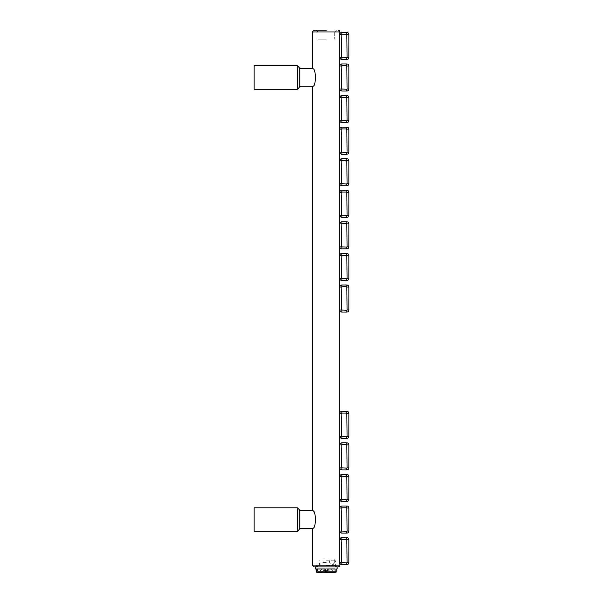 <?xml version="1.0" encoding="UTF-8"?>
<svg xmlns="http://www.w3.org/2000/svg" width="603" height="603" viewBox="0 0 603 603"><rect width="100%" height="100%" fill="white"/><g stroke="black" fill="none" stroke-linecap="round" stroke-linejoin="round"><path stroke-width="0.45" stroke-dasharray="3.02 2.26" d="M254.142 507.809L254.142 531.266L254.142 507.809L254.142 531.266L297.437 531.266L297.437 507.809L297.437 519.537L297.437 507.809L254.142 507.809M299.246 519.537L299.246 509.61L299.246 529.457L299.246 510.741L299.246 528.334L299.246 510.741L312.776 510.741C316.251 510.455 316.251 528.612 312.776 528.334L299.246 528.334M299.246 87.435L299.246 67.589M326.306 30.15L314.578 30.15A1.801 1.801 0 0 0 312.776 31.951L312.776 68.712C316.251 68.433 316.251 86.591 312.776 86.304L299.246 86.304L299.246 77.508M339.836 34.431L339.836 57.436L339.836 34.431A2.028 2.028 0 0 1 341.871 32.404L346.831 32.404A2.028 2.028 0 0 1 348.858 34.431L348.858 57.436A2.028 2.028 0 0 1 346.831 59.471L341.871 59.471A2.028 2.028 0 0 1 339.836 57.436L341.645 57.436L341.645 34.431L339.836 34.431M339.836 66.006L339.836 89.01L339.836 66.006A2.028 2.028 0 0 1 341.871 63.978L346.831 63.978A2.028 2.028 0 0 1 348.858 66.006L348.858 89.01A2.028 2.028 0 0 1 346.831 91.038L341.871 91.038A2.028 2.028 0 0 1 339.836 89.01L341.645 89.01L341.645 66.006L339.836 66.006M339.836 97.58L339.836 120.585L339.836 97.58A2.028 2.028 0 0 1 341.871 95.553L346.831 95.553A2.028 2.028 0 0 1 348.858 97.58L348.858 120.585A2.028 2.028 0 0 1 346.831 122.613L341.871 122.613A2.028 2.028 0 0 1 339.836 120.585L341.645 120.585L341.645 97.58L339.836 97.58M339.836 129.155L339.836 152.16L339.836 129.155A2.028 2.028 0 0 1 341.871 127.127L346.831 127.127A2.028 2.028 0 0 1 348.858 129.155L348.858 152.16A2.028 2.028 0 0 1 346.831 154.187L341.871 154.187A2.028 2.028 0 0 1 339.836 152.16L341.645 152.16L341.645 129.155L339.836 129.155M339.836 160.73L339.836 183.734L339.836 160.73A2.028 2.028 0 0 1 341.871 158.702L346.831 158.702A2.028 2.028 0 0 1 348.858 160.73L348.858 183.734A2.028 2.028 0 0 1 346.831 185.762L341.871 185.762A2.028 2.028 0 0 1 339.836 183.734L341.645 183.734L341.645 160.73L339.836 160.73M339.836 192.304L339.836 215.301L339.836 192.304A2.028 2.028 0 0 1 341.871 190.269L346.831 190.269A2.028 2.028 0 0 1 348.858 192.304L348.858 215.301A2.028 2.028 0 0 1 346.831 217.336L341.871 217.336A2.028 2.028 0 0 1 339.836 215.301L341.645 215.301L341.645 192.304L339.836 192.304M339.836 223.871L339.836 246.876L339.836 223.871A2.028 2.028 0 0 1 341.871 221.844L346.831 221.844A2.028 2.028 0 0 1 348.858 223.871L348.858 246.876A2.028 2.028 0 0 1 346.831 248.911L341.871 248.911A2.028 2.028 0 0 1 339.836 246.876L341.645 246.876L341.645 223.871L339.836 223.871M339.836 255.446L339.836 278.45L339.836 255.446A2.028 2.028 0 0 1 341.871 253.418L346.831 253.418A2.028 2.028 0 0 1 348.858 255.446L348.858 278.45A2.028 2.028 0 0 1 346.831 280.478L341.871 280.478A2.028 2.028 0 0 1 339.836 278.45L341.645 278.45L341.645 255.446L339.836 255.446M339.836 287.02L339.836 310.025L339.836 287.02A2.028 2.028 0 0 1 341.871 284.993L346.831 284.993A2.028 2.028 0 0 1 348.858 287.02L348.858 310.025A2.028 2.028 0 0 1 346.831 312.053L341.871 312.053A2.028 2.028 0 0 1 339.836 310.025L341.645 310.025L341.645 287.02L339.836 287.02M339.836 413.311L339.836 436.316L339.836 413.311A2.028 2.028 0 0 1 341.871 411.284L346.831 411.284A2.028 2.028 0 0 1 348.858 413.311L348.858 436.316A2.028 2.028 0 0 1 346.831 438.351L341.871 438.351A2.028 2.028 0 0 1 339.836 436.316L341.645 436.316L341.645 413.311L339.836 413.311M339.836 444.886L339.836 467.89L339.836 444.886A2.028 2.028 0 0 1 341.871 442.858L346.831 442.858A2.028 2.028 0 0 1 348.858 444.886L348.858 467.89A2.028 2.028 0 0 1 346.831 469.918L341.871 469.918A2.028 2.028 0 0 1 339.836 467.89L341.645 467.89L341.645 444.886L339.836 444.886M339.836 476.46L339.836 499.465L339.836 476.46A2.028 2.028 0 0 1 341.871 474.433L346.831 474.433A2.028 2.028 0 0 1 348.858 476.46L348.858 499.465A2.028 2.028 0 0 1 346.831 501.492L341.871 501.492A2.028 2.028 0 0 1 339.836 499.465L341.645 499.465L341.645 476.46L339.836 476.46M339.836 508.035L339.836 531.039L339.836 508.035A2.028 2.028 0 0 1 341.871 506.007L346.831 506.007A2.028 2.028 0 0 1 348.858 508.035L348.858 531.039A2.028 2.028 0 0 1 346.831 533.067L341.871 533.067A2.028 2.028 0 0 1 339.836 531.039L341.645 531.039L341.645 508.035L339.836 508.035M339.836 539.61L339.836 562.614L339.836 539.61A2.028 2.028 0 0 1 341.871 537.575L346.831 537.575A2.028 2.028 0 0 1 348.858 539.61L348.858 562.614A2.028 2.028 0 0 1 346.831 564.642L341.871 564.642A2.028 2.028 0 0 1 339.836 562.614L341.645 562.614L341.645 539.61L339.836 539.61M326.306 39.172L317.917 39.172L326.306 39.172M314.578 566.895L338.034 566.895L314.578 566.895M254.142 65.78L254.142 89.236L254.142 65.78L254.142 89.236L297.437 89.236L297.437 65.78L297.437 89.236L297.437 65.78L254.142 65.78M312.776 31.951L339.836 31.951L312.776 31.951L339.836 31.951L339.836 565.094L312.776 565.094L312.776 528.334C316.251 528.612 316.251 510.455 312.776 510.741L312.776 86.304C316.251 86.591 316.251 68.433 312.776 68.712L299.246 68.712M316.115 566.895L336.504 566.895L316.115 566.895A1.801 1.801 0 0 0 317.917 565.094L317.917 557.873L334.695 557.873L317.917 557.873M336.504 566.895A1.801 1.801 0 0 1 334.695 565.094L334.695 557.873M337.13 568.968L336.188 568.968L336.188 571.139L326.306 571.139A0.678 0.475 0 0 1 326.306 570.197A0.678 0.475 0 0 1 326.306 571.154L316.432 571.139L316.432 572.081M316.432 571.139L316.432 568.968L315.482 568.968M335.781 572.488L316.839 572.488M335.08 571.139L335.08 568.968L327.414 568.968L335.08 568.968L327.414 568.968L327.414 571.139M326.306 566.895L315.482 566.895L326.306 566.895M325.205 571.139L325.205 568.968L317.532 568.968L325.205 568.968L317.532 568.968L317.532 571.139M326.306 560.76L335.6 560.76L326.306 560.76M326.306 565.275L333.255 565.275L326.306 565.275M326.306 562.569L323.012 562.569L326.306 562.569M326.306 572.488L318.188 572.488L326.306 572.488M326.306 568.787L330.369 568.787L326.306 568.787M327.731 570.596L326.306 570.596L327.731 570.596M323.464 570.596L324.889 570.596L323.464 570.596L323.464 572.488M324.889 570.596L326.306 570.596L324.889 570.596M323.464 572.85L325.899 572.85L325.899 571.584L326.713 571.584L326.306 570.596L325.899 572.488M329.148 572.85L326.713 572.85L326.713 571.584L326.713 572.488M329.148 572.488L329.148 570.596M312.776 565.094L339.836 565.094L312.776 565.094M326.306 31.951L317.917 31.951L326.306 31.951M317.917 565.094L334.695 565.094L317.917 565.094M297.437 519.537L297.437 531.266L297.437 519.537M341.645 34.431L341.871 32.404M341.871 34.213L347.057 34.431L347.057 57.436L341.645 57.436M346.831 34.213L346.831 32.404M347.057 34.431L348.858 34.431M347.057 57.436L348.858 57.436M346.831 57.662L346.831 59.471M341.871 57.662L341.871 59.471M341.645 66.006L341.871 63.978M341.871 65.78L347.057 66.006L347.057 89.01L341.645 89.01M346.831 89.236L346.831 91.038M341.871 89.236L341.871 91.038M346.831 65.78L346.831 63.978M347.057 66.006L348.858 66.006M347.057 89.01L348.858 89.01M341.645 97.58L341.871 95.553M341.871 97.354L347.057 97.58L347.057 120.585L341.645 120.585M346.831 120.811L346.831 122.613M341.871 120.811L341.871 122.613M346.831 97.354L346.831 95.553M347.057 97.58L348.858 97.58M347.057 120.585L348.858 120.585M341.645 129.155L341.871 127.127M341.871 128.929L347.057 129.155L347.057 152.16L341.645 152.16M346.831 152.386L346.831 154.187M341.871 152.386L341.871 154.187M346.831 128.929L346.831 127.127M347.057 129.155L348.858 129.155M347.057 152.16L348.858 152.16M341.645 160.73L341.871 158.702M341.871 160.504L347.057 160.73L347.057 183.734L341.645 183.734M346.831 183.96L346.831 185.762M341.871 183.96L341.871 185.762M346.831 160.504L346.831 158.702M347.057 160.73L348.858 160.73M347.057 183.734L348.858 183.734M341.645 192.304L341.871 190.269M341.871 192.078L347.057 192.304L347.057 215.301L341.645 215.301M346.831 215.527L346.831 217.336M341.871 215.527L341.871 217.336M346.831 192.078L346.831 190.269M347.057 192.304L348.858 192.304M347.057 215.301L348.858 215.301M341.645 223.871L341.871 221.844M341.871 223.653L347.057 223.871L347.057 246.876L341.645 246.876M346.831 247.102L346.831 248.911M341.871 247.102L341.871 248.911M346.831 223.653L346.831 221.844M347.057 223.871L348.858 223.871M347.057 246.876L348.858 246.876M341.645 255.446L341.871 253.418M341.871 255.22L347.057 255.446L347.057 278.45L341.645 278.45M346.831 278.676L346.831 280.478M341.871 278.676L341.871 280.478M346.831 255.22L346.831 253.418M347.057 255.446L348.858 255.446M347.057 278.45L348.858 278.45M341.645 287.02L341.871 284.993M341.871 286.794L347.057 287.02L347.057 310.025L341.645 310.025M346.831 310.251L346.831 312.053M341.871 310.251L341.871 312.053M346.831 286.794L346.831 284.993M347.057 287.02L348.858 287.02M347.057 310.025L348.858 310.025M341.645 539.61L341.871 537.575M341.871 539.384L347.057 539.61L347.057 562.614L341.645 562.614M346.831 539.384L346.831 537.575M347.057 539.61L348.858 539.61M347.057 562.614L348.858 562.614A2.028 2.028 0 0 1 346.831 564.642L346.831 562.84M341.871 562.84L341.871 564.642M341.645 508.035L341.871 506.007M341.871 507.809L347.057 508.035L347.057 531.039L341.645 531.039M346.831 531.266L346.831 533.067M341.871 531.266L341.871 533.067M346.831 507.809L346.831 506.007M347.057 508.035L348.858 508.035M347.057 531.039L348.858 531.039M341.645 476.46L341.871 474.433M341.871 476.234L347.057 476.46L347.057 499.465L341.645 499.465M346.831 499.691L346.831 501.492M341.871 499.691L341.871 501.492M346.831 476.234L346.831 474.433M347.057 476.46L348.858 476.46M347.057 499.465L348.858 499.465M341.645 444.886L341.871 442.858M341.871 444.66L347.057 444.886L347.057 467.89L341.645 467.89M346.831 468.116L346.831 469.918M341.871 468.116L341.871 469.918M346.831 444.66L346.831 442.858M347.057 444.886L348.858 444.886M347.057 467.89L348.858 467.89M341.645 413.311L341.871 411.284M341.871 413.093L347.057 413.311L347.057 436.316L341.645 436.316M346.831 436.542L346.831 438.351M341.871 436.542L341.871 438.351M346.831 413.093L346.831 411.284M347.057 413.311L348.858 413.311M347.057 436.316L348.858 436.316M317.917 31.951L316.115 30.15L317.917 31.951L317.917 39.172L317.917 31.951M334.695 31.951L336.504 30.15L334.695 31.951L334.695 39.172L334.695 31.951M325.628 571.938L325.628 570.672M326.984 571.938L326.984 570.672M335.6 566.895L335.6 560.76M317.02 566.895L317.02 560.76M329.6 560.76L329.6 562.569L333.255 565.275L333.255 560.76M323.012 560.76L323.012 562.569L319.364 565.275L319.364 560.76M322.251 568.787L318.188 572.488M330.369 568.787L334.424 572.488M328.318 568.787L328.318 570.596M324.301 568.787L324.301 570.596M317.02 566.307L316.432 565.727L326.306 565.727L316.432 565.727L315.844 566.307M336.776 566.307L336.188 565.727L326.306 565.727L336.188 565.727L335.6 566.307"/><path stroke-width="0.9" d="M254.142 519.537L254.142 507.809L297.437 507.809L297.437 531.266L299.246 529.457L299.246 519.537L299.246 529.457L297.437 531.266L254.142 531.266L254.142 519.537M326.306 30.15L314.578 30.15A1.801 1.801 0 0 0 312.776 31.951L312.776 68.712C316.251 68.433 316.251 86.591 312.776 86.304L312.776 510.741C316.251 510.455 316.251 528.612 312.776 528.334C316.251 528.612 316.251 510.455 312.776 510.741L299.246 510.741L299.246 509.61L299.246 519.537M299.246 67.589L297.437 65.78L299.246 67.589L299.246 87.435L297.437 89.236L254.142 89.236L254.142 65.78L297.437 65.78L297.437 89.236L299.246 87.435M299.246 77.508L299.246 86.304L312.776 86.304C316.251 86.591 316.251 68.433 312.776 68.712L299.246 68.712M312.776 31.951L339.836 31.951A1.801 1.801 0 0 0 338.034 30.15A1.801 1.801 0 0 1 339.836 31.951L339.836 565.094A1.801 1.801 0 0 1 338.034 566.895L314.578 566.895A1.801 1.801 0 0 1 312.776 565.094L312.776 528.334L299.246 528.334M338.034 566.895A1.801 1.801 0 0 0 339.836 565.094L312.776 565.094A1.801 1.801 0 0 0 314.578 566.895L338.034 566.895M346.831 32.404L341.871 32.404A2.028 2.028 0 0 0 339.836 34.431A2.028 2.028 0 0 1 341.871 32.404L341.645 57.436L339.836 57.436A2.028 2.028 0 0 0 341.871 59.471L346.831 59.471A2.028 2.028 0 0 0 348.858 57.436L348.858 34.431A2.028 2.028 0 0 0 346.831 32.404L346.831 34.213L341.871 34.213M346.831 63.978L341.871 63.978A2.028 2.028 0 0 0 339.836 66.006A2.028 2.028 0 0 1 341.871 63.978L341.645 89.01L339.836 89.01A2.028 2.028 0 0 0 341.871 91.038L346.831 91.038A2.028 2.028 0 0 0 348.858 89.01L348.858 66.006A2.028 2.028 0 0 0 346.831 63.978L346.831 65.78L341.871 65.78M346.831 95.553L341.871 95.553A2.028 2.028 0 0 0 339.836 97.58A2.028 2.028 0 0 1 341.871 95.553L341.645 120.585L339.836 120.585A2.028 2.028 0 0 0 341.871 122.613L346.831 122.613A2.028 2.028 0 0 0 348.858 120.585L348.858 97.58A2.028 2.028 0 0 0 346.831 95.553L346.831 97.354L341.871 97.354M346.831 127.127L341.871 127.127A2.028 2.028 0 0 0 339.836 129.155A2.028 2.028 0 0 1 341.871 127.127L341.645 152.16L339.836 152.16A2.028 2.028 0 0 0 341.871 154.187L346.831 154.187A2.028 2.028 0 0 0 348.858 152.16L348.858 129.155A2.028 2.028 0 0 0 346.831 127.127L346.831 128.929L341.871 128.929M346.831 158.702L341.871 158.702A2.028 2.028 0 0 0 339.836 160.73A2.028 2.028 0 0 1 341.871 158.702L341.645 183.734L339.836 183.734A2.028 2.028 0 0 0 341.871 185.762L346.831 185.762A2.028 2.028 0 0 0 348.858 183.734L348.858 160.73A2.028 2.028 0 0 0 346.831 158.702L346.831 160.504L341.871 160.504M346.831 190.269L341.871 190.269A2.028 2.028 0 0 0 339.836 192.304A2.028 2.028 0 0 1 341.871 190.269L341.645 215.301L339.836 215.301A2.028 2.028 0 0 0 341.871 217.336L346.831 217.336A2.028 2.028 0 0 0 348.858 215.301L348.858 192.304A2.028 2.028 0 0 0 346.831 190.269L346.831 192.078L341.871 192.078M346.831 221.844L341.871 221.844A2.028 2.028 0 0 0 339.836 223.871A2.028 2.028 0 0 1 341.871 221.844L341.645 246.876L339.836 246.876A2.028 2.028 0 0 0 341.871 248.911L346.831 248.911A2.028 2.028 0 0 0 348.858 246.876L348.858 223.871A2.028 2.028 0 0 0 346.831 221.844L346.831 223.653L341.871 223.653M346.831 253.418L341.871 253.418A2.028 2.028 0 0 0 339.836 255.446A2.028 2.028 0 0 1 341.871 253.418L341.645 278.45L339.836 278.45A2.028 2.028 0 0 0 341.871 280.478L346.831 280.478A2.028 2.028 0 0 0 348.858 278.45L348.858 255.446A2.028 2.028 0 0 0 346.831 253.418L346.831 255.22L341.871 255.22M346.831 284.993L341.871 284.993A2.028 2.028 0 0 0 339.836 287.02A2.028 2.028 0 0 1 341.871 284.993L341.645 310.025L339.836 310.025A2.028 2.028 0 0 0 341.871 312.053L346.831 312.053A2.028 2.028 0 0 0 348.858 310.025L348.858 287.02A2.028 2.028 0 0 0 346.831 284.993L346.831 286.794L341.871 286.794M346.831 537.575L341.871 537.575A2.028 2.028 0 0 0 339.836 539.61A2.028 2.028 0 0 1 341.871 537.575L341.645 562.614L339.836 562.614A2.028 2.028 0 0 0 341.871 564.642L346.831 564.642A2.028 2.028 0 0 0 348.858 562.614L348.858 539.61A2.028 2.028 0 0 0 346.831 537.575L346.831 539.384L341.871 539.384M346.831 506.007L341.871 506.007A2.028 2.028 0 0 0 339.836 508.035A2.028 2.028 0 0 1 341.871 506.007L341.645 531.039L339.836 531.039A2.028 2.028 0 0 0 341.871 533.067L346.831 533.067A2.028 2.028 0 0 0 348.858 531.039L348.858 508.035A2.028 2.028 0 0 0 346.831 506.007L346.831 507.809L341.871 507.809M346.831 474.433L341.871 474.433A2.028 2.028 0 0 0 339.836 476.46A2.028 2.028 0 0 1 341.871 474.433L341.645 499.465L339.836 499.465A2.028 2.028 0 0 0 341.871 501.492L346.831 501.492A2.028 2.028 0 0 0 348.858 499.465L348.858 476.46A2.028 2.028 0 0 0 346.831 474.433L346.831 476.234L341.871 476.234M346.831 442.858L341.871 442.858A2.028 2.028 0 0 0 339.836 444.886A2.028 2.028 0 0 1 341.871 442.858L341.645 467.89L339.836 467.89A2.028 2.028 0 0 0 341.871 469.918L346.831 469.918A2.028 2.028 0 0 0 348.858 467.89L348.858 444.886A2.028 2.028 0 0 0 346.831 442.858L346.831 444.66L341.871 444.66M346.831 411.284L341.871 411.284A2.028 2.028 0 0 0 339.836 413.311A2.028 2.028 0 0 1 341.871 411.284L341.645 436.316L339.836 436.316A2.028 2.028 0 0 0 341.871 438.351L346.831 438.351A2.028 2.028 0 0 0 348.858 436.316L348.858 413.311A2.028 2.028 0 0 0 346.831 411.284L346.831 413.093L341.871 413.093M336.188 572.081L336.188 571.139L335.781 572.488L316.839 572.488L316.432 568.968L315.482 568.968L315.482 566.895M316.432 571.139L336.188 571.139L336.188 568.968L337.13 568.968L337.13 566.895M326.306 572.428L325.628 571.938L326.306 571.471L326.984 571.938L326.306 572.428M327.414 571.139L327.414 568.968L335.08 568.968L335.08 571.139M317.532 571.139L317.532 568.968L325.205 568.968L325.205 571.139M325.899 572.488L323.464 572.488M326.713 572.488L329.148 572.488M339.836 57.436A2.028 2.028 0 0 0 341.871 59.471L341.871 57.662L347.057 57.436L346.831 34.213M347.057 57.436L348.858 57.436A2.028 2.028 0 0 1 346.831 59.471L346.831 57.662M347.057 34.431L348.858 34.431M341.645 34.431L339.836 34.431M341.645 89.01L346.831 89.236L346.831 91.038A2.028 2.028 0 0 0 348.858 89.01L347.057 89.01L346.831 65.78M339.836 89.01A2.028 2.028 0 0 0 341.871 91.038L341.871 89.236M347.057 66.006L348.858 66.006M341.645 66.006L339.836 66.006M341.645 120.585L346.831 120.811L346.831 122.613A2.028 2.028 0 0 0 348.858 120.585L347.057 120.585L346.831 97.354M339.836 120.585A2.028 2.028 0 0 0 341.871 122.613L341.871 120.811M347.057 97.58L348.858 97.58M341.645 97.58L339.836 97.58M341.645 152.16L346.831 152.386L346.831 154.187A2.028 2.028 0 0 0 348.858 152.16L347.057 152.16L346.831 128.929M339.836 152.16A2.028 2.028 0 0 0 341.871 154.187L341.871 152.386M347.057 129.155L348.858 129.155M341.645 129.155L339.836 129.155M341.645 183.734L346.831 183.96L346.831 185.762A2.028 2.028 0 0 0 348.858 183.734L347.057 183.734L346.831 160.504M339.836 183.734A2.028 2.028 0 0 0 341.871 185.762L341.871 183.96M347.057 160.73L348.858 160.73M341.645 160.73L339.836 160.73M341.645 215.301L346.831 215.527L346.831 217.336A2.028 2.028 0 0 0 348.858 215.301L347.057 215.301L346.831 192.078M339.836 215.301A2.028 2.028 0 0 0 341.871 217.336L341.871 215.527M347.057 192.304L348.858 192.304M341.645 192.304L339.836 192.304M341.645 246.876L346.831 247.102L346.831 248.911A2.028 2.028 0 0 0 348.858 246.876L347.057 246.876L346.831 223.653M339.836 246.876A2.028 2.028 0 0 0 341.871 248.911L341.871 247.102M347.057 223.871L348.858 223.871M341.645 223.871L339.836 223.871M341.645 278.45L346.831 278.676L346.831 280.478A2.028 2.028 0 0 0 348.858 278.45L347.057 278.45L346.831 255.22M339.836 278.45A2.028 2.028 0 0 0 341.871 280.478L341.871 278.676M347.057 255.446L348.858 255.446M341.645 255.446L339.836 255.446M341.645 310.025L346.831 310.251L346.831 312.053A2.028 2.028 0 0 0 348.858 310.025L347.057 310.025L346.831 286.794M339.836 310.025A2.028 2.028 0 0 0 341.871 312.053L341.871 310.251M347.057 287.02L348.858 287.02M341.645 287.02L339.836 287.02M341.645 562.614L346.831 562.84L346.831 564.642A2.028 2.028 0 0 0 348.858 562.614L347.057 562.614L346.831 539.384M339.836 562.614A2.028 2.028 0 0 0 341.871 564.642L341.871 562.84M341.645 539.61L339.836 539.61M347.057 539.61L348.858 539.61M341.645 531.039L346.831 531.266L346.831 533.067A2.028 2.028 0 0 0 348.858 531.039L347.057 531.039L346.831 507.809M339.836 531.039A2.028 2.028 0 0 0 341.871 533.067L341.871 531.266M347.057 508.035L348.858 508.035M341.645 508.035L339.836 508.035M341.645 499.465L346.831 499.691L346.831 501.492A2.028 2.028 0 0 0 348.858 499.465L347.057 499.465L346.831 476.234M339.836 499.465A2.028 2.028 0 0 0 341.871 501.492L341.871 499.691M347.057 476.46L348.858 476.46M341.645 476.46L339.836 476.46M341.645 467.89L346.831 468.116L346.831 469.918A2.028 2.028 0 0 0 348.858 467.89L347.057 467.89L346.831 444.66M339.836 467.89A2.028 2.028 0 0 0 341.871 469.918L341.871 468.116M347.057 444.886L348.858 444.886M341.645 444.886L339.836 444.886M341.645 436.316L346.831 436.542L346.831 438.351A2.028 2.028 0 0 0 348.858 436.316L347.057 436.316L346.831 413.093M339.836 436.316A2.028 2.028 0 0 0 341.871 438.351L341.871 436.542M347.057 413.311L348.858 413.311M341.645 413.311L339.836 413.311M297.437 507.809L299.246 509.61L297.437 507.809M335.6 566.307L336.188 566.895L336.776 566.307M315.844 566.307L316.432 566.895L317.02 566.307"/></g></svg>
